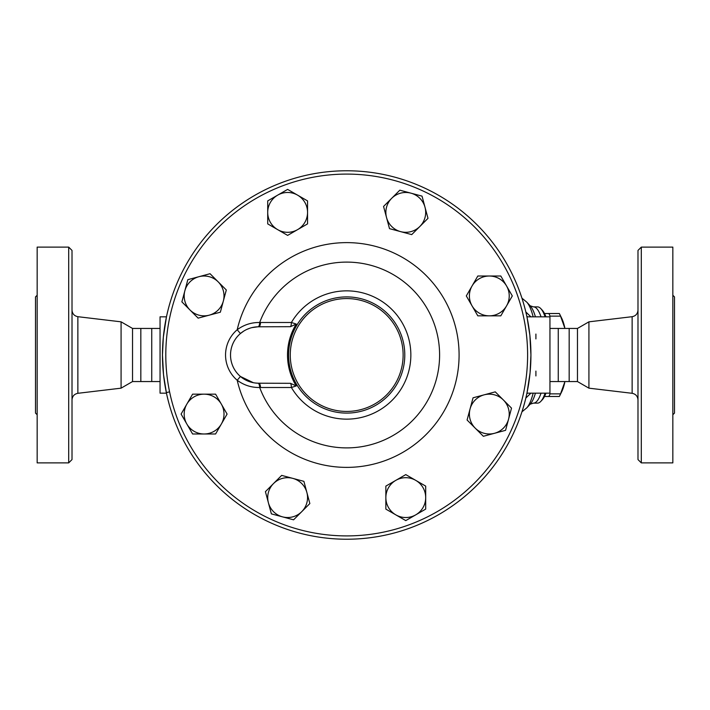<?xml version="1.0" encoding="UTF-8"?>
<svg xmlns="http://www.w3.org/2000/svg" width="710" height="710" viewBox="0 0 710 710"><rect width="100%" height="100%" fill="white"/><g stroke="black" fill="none" stroke-linecap="round" stroke-linejoin="round"><path stroke-width="1.06" d="M72.012 355L72.012 250.435L68.692 247.115L68.692 462.884L72.012 459.565L72.012 355M160.052 381.554L132.53 381.554L121.082 388.166L121.082 321.834L77.869 316.695C74.257 315.968 72.305 313.767 72.012 310.101M68.692 462.884L37.16 462.884L37.16 247.115L68.692 247.115M37.16 414.746L35.5 413.087L35.5 296.913L37.16 295.253M132.53 381.554L132.53 328.446L121.082 321.834M140.828 381.554L140.828 328.446L132.53 328.446M151.745 381.554L151.745 328.446L140.828 328.446M637.988 355L637.988 459.565L641.308 462.884L641.308 247.115L637.988 250.435L637.988 355M588.918 321.834L577.47 328.446L577.47 381.554L588.918 388.166L588.918 321.834L632.131 316.695L632.131 393.305C635.743 394.032 637.695 396.233 637.988 399.899M641.308 462.884L672.84 462.884L672.84 247.115L641.308 247.115M672.84 414.746L674.5 413.087L674.5 296.913L672.84 295.253M527.06 392.594L530.068 372.839L530.929 355A184.227 184.227 0 0 0 254.588 195.454A184.227 184.227 0 0 0 254.588 514.546A184.227 184.227 0 0 0 530.929 355A184.227 184.227 0 0 1 346.702 539.227A184.227 184.227 0 0 1 162.466 355A184.227 184.227 0 0 1 346.702 170.773A184.227 184.227 0 0 1 530.929 355L529.873 335.244L527.06 317.405M577.47 381.554L569.172 381.554L569.172 328.446L577.47 328.446M569.172 381.554L558.255 381.554L558.255 328.446L569.172 328.446M564.61 327.505L560.536 316.127A46.469 12.026 -90 0 0 559.524 313.838A46.469 12.026 -90 0 0 559.356 313.509L548.883 313.509A46.469 12.026 90 0 1 550.055 316.127L549.948 316.891M559.524 313.838L561.699 318.249A41.491 10.739 90 0 1 564.761 327.514M564.761 382.486A41.491 10.739 90 0 1 561.699 391.751L559.524 396.162A46.469 12.026 -90 0 0 560.536 393.873L564.61 382.495M549.948 393.109L550.055 393.873A46.469 12.026 90 0 1 548.883 396.491L559.356 396.491A46.469 12.026 -90 0 0 559.524 396.162M544.499 313.509L548.883 313.509M548.883 396.491L544.499 396.491M550.055 393.873L560.536 393.873M550.055 316.127L560.536 316.127M306.871 492.447L309.844 503.559L301.714 511.688A19.916 19.916 0 0 0 292.786 478.371L303.898 481.344L306.871 492.447M293.585 519.818L282.473 516.845A19.916 19.916 0 0 0 301.714 511.688L293.585 519.818M271.371 513.871L268.398 502.76A19.916 19.916 0 0 0 282.473 516.845L271.371 513.871M273.545 483.519L281.684 475.389L292.786 478.371A19.916 19.916 0 0 0 268.398 502.76L265.416 491.657L273.545 483.519M221.343 424.03L215.591 433.987L204.098 433.987A19.916 19.916 0 0 0 221.343 404.114L227.093 414.072L221.343 424.03M192.596 433.987L186.845 424.03A19.916 19.916 0 0 0 204.098 433.987L192.596 433.987M181.094 414.072L186.845 404.114A19.916 19.916 0 0 0 186.845 424.03L181.094 414.072M204.098 394.156L215.591 394.156L221.343 404.114A19.916 19.916 0 0 0 186.845 404.114L192.596 394.156L204.098 394.156M209.246 315.169L198.143 318.142L190.014 310.013A19.916 19.916 0 0 0 223.33 301.084L220.357 312.196L209.246 315.169M181.884 301.883L184.857 290.772A19.916 19.916 0 0 0 190.014 310.013L181.884 301.883M187.83 279.669L198.942 276.696A19.916 19.916 0 0 0 184.857 290.772L187.83 279.669M218.174 281.843L226.312 289.982L223.33 301.084A19.916 19.916 0 0 0 198.942 276.696L210.045 273.714L218.174 281.843M277.672 229.641L267.714 223.89L267.714 212.396A19.916 19.916 0 0 0 297.588 229.641L287.63 235.392L277.672 229.641M267.714 200.894L277.672 195.143A19.916 19.916 0 0 0 267.714 212.396L267.714 200.894M287.63 189.392L297.588 195.143A19.916 19.916 0 0 0 277.672 195.143L287.63 189.392M307.545 212.396L307.545 223.89L297.588 229.641A19.916 19.916 0 0 0 297.588 195.143L307.545 200.894L307.545 212.396M386.533 217.553L383.56 206.441L391.689 198.312A19.916 19.916 0 0 0 400.617 231.629L389.506 228.655L386.533 217.553M399.819 190.182L410.921 193.155A19.916 19.916 0 0 0 391.689 198.312L399.819 190.182M422.033 196.129L425.006 207.24A19.916 19.916 0 0 0 410.921 193.155L422.033 196.129M419.858 226.481L411.72 234.611L400.617 231.629A19.916 19.916 0 0 0 425.006 207.24L427.988 218.343L419.858 226.481M472.061 285.97L477.812 276.012L489.305 276.012A19.916 19.916 0 0 0 472.061 305.886L466.31 295.928L472.061 285.97M500.807 276.012L506.558 285.97A19.916 19.916 0 0 0 489.305 276.012L500.807 276.012M512.309 295.928L506.558 305.886A19.916 19.916 0 0 0 506.558 285.97L512.309 295.928M489.305 315.844L477.812 315.844L472.061 305.886A19.916 19.916 0 0 0 506.558 305.886L500.807 315.844L489.305 315.844M484.149 394.831L495.26 391.858L503.39 399.987A19.916 19.916 0 0 0 470.073 408.916L473.046 397.804L484.149 394.831M511.519 408.117L508.546 419.228A19.916 19.916 0 0 0 503.39 399.987L511.519 408.117M505.573 430.331L494.462 433.304A19.916 19.916 0 0 0 508.546 419.228L505.573 430.331M475.221 428.157L467.091 420.018L470.073 408.916A19.916 19.916 0 0 0 494.462 433.304L483.359 436.286L475.221 428.157M415.732 480.359L425.689 486.11L425.689 497.603A19.916 19.916 0 0 0 395.816 480.359L405.774 474.608L415.732 480.359M425.689 509.105L415.732 514.856A19.916 19.916 0 0 0 425.689 497.603L425.689 509.105M405.774 520.607L395.816 514.856A19.916 19.916 0 0 0 415.732 514.856L405.774 520.607M385.849 497.603L385.849 486.11L395.816 480.359A19.916 19.916 0 0 0 395.816 514.856L385.849 509.105L385.849 497.603M240.433 333.531L237.202 329.742A33.192 33.192 0 0 0 237.202 380.258L240.433 376.469A28.214 28.214 0 0 1 240.433 333.531L243.77 331.082M251.873 327.63L257.987 326.795A4.979 1.828 88.5 0 0 259.683 322.5C251.42 322.367 243.929 324.781 237.202 329.742A112.375 112.375 0 0 1 410.078 262.194A112.375 112.375 0 0 1 410.078 447.806A112.375 112.375 0 0 1 237.202 380.258C243.929 385.219 251.429 387.633 259.683 387.5A4.979 1.828 91.5 0 0 257.987 383.205L255.174 382.992M246.894 329.387L249.805 328.233M253.346 382.699L240.433 376.469M258.733 326.786A4.979 1.828 90 0 0 260.543 322.491L259.683 322.5A92.886 92.886 0 0 1 402.384 280.645A92.886 92.886 0 0 1 402.384 429.355A92.886 92.886 0 0 1 259.683 387.5L260.543 387.509A4.979 1.828 90 0 0 258.733 383.214A28.214 28.214 0 0 1 230.519 355A28.214 28.214 0 0 1 258.733 326.786L290.47 326.689A4.979 1.171 90 0 0 291.402 322.491L260.543 322.491M260.543 387.509L291.402 387.509A4.979 1.171 90 0 0 290.47 383.311L258.733 383.214M290.47 326.689L296.239 324.062L291.402 322.491A64.148 64.148 0 0 1 410.85 355A64.148 64.148 0 0 1 291.402 387.509L296.239 385.938L290.47 383.311M296.239 324.062A59.196 59.196 0 0 0 296.239 385.938M527.61 355A180.908 180.908 0 0 1 256.248 511.67A180.908 180.908 0 0 1 256.248 198.33A180.908 180.908 0 0 1 527.61 355M403.129 355A56.427 56.427 0 0 1 318.488 403.875A56.427 56.427 0 0 1 318.488 306.125A56.427 56.427 0 0 1 403.129 355M404.789 355A58.087 58.087 0 0 0 317.654 304.688A58.087 58.087 0 0 0 317.654 405.312A58.087 58.087 0 0 0 404.789 355M169.584 391.849L166.344 392.594L166.468 393.171L160.052 393.171L160.052 316.829L166.468 316.829L163.335 337.161L162.466 355L163.531 374.756L166.468 393.171M530.885 316.829L525.826 311.938M526.802 316.225L527.619 316.829M525.826 398.061L530.885 393.171M527.619 393.171L526.802 393.775M535.908 334.064L535.908 338.918M535.908 371.082L535.908 375.936M541.038 316.829A48.129 12.46 -90 0 0 539.742 313.456A48.129 12.46 -90 0 0 533.45 306.871L537.479 306.871A48.129 12.46 90 0 1 540.816 308.628A48.129 12.46 90 0 1 545.067 316.829M545.067 393.171A48.129 12.46 90 0 1 540.816 401.372A48.129 12.46 90 0 1 537.479 403.129L533.45 403.129A48.129 12.46 -90 0 0 541.038 393.171M540.816 401.372L542.307 399.774A46.469 12.026 -90 0 0 545.946 393.171M545.946 316.829A46.469 12.026 -90 0 0 542.307 310.226L540.816 308.628M526.935 393.171L549.948 393.171L549.948 316.829L526.935 316.829M166.344 317.405L166.468 316.829M121.082 388.166L77.869 393.305L77.869 316.695M533.148 393.171A54.892 14.209 90 0 1 526.74 407.886L521.957 411.818M535.42 316.829A51.049 13.215 90 0 0 533.316 310.936A51.049 13.215 90 0 0 530.184 305.815L526.74 302.114A54.892 14.209 90 0 1 530.113 307.616A54.892 14.209 90 0 1 533.148 316.829M535.42 393.171A51.049 13.215 90 0 1 530.184 404.185L526.74 407.886M77.869 393.305C74.257 394.032 72.305 396.233 72.012 399.899M632.131 316.695C635.743 315.968 637.695 313.767 637.988 310.101M588.918 388.166L632.131 393.305M526.74 302.114L521.957 298.182M530.175 404.194L533.45 403.129M530.175 305.806L533.45 306.871M160.052 328.446L151.745 328.446M558.255 328.446L549.948 328.446M558.255 381.554L549.948 381.554"/></g></svg>
